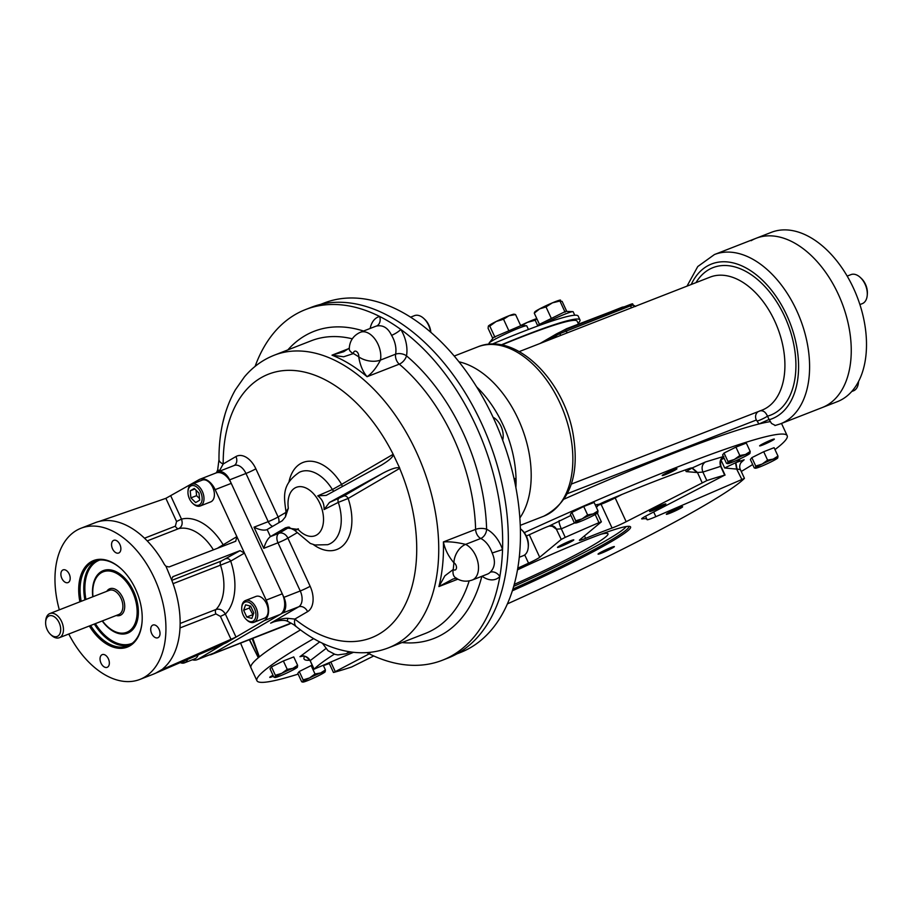 <?xml version="1.0" encoding="UTF-8"?>
<svg xmlns="http://www.w3.org/2000/svg" width="913" height="913" viewBox="0 0 913 913"><rect width="100%" height="100%" fill="white"/><g stroke="black" fill="none" stroke-linecap="round" stroke-linejoin="round"><path stroke-width="1.37" d="M57.781 636.167A11.036 6.859 68.7 0 1 50.523 634.409A11.036 6.859 68.7 0 1 45.65 621.913A11.036 6.859 68.7 0 1 56.8 619.003A11.036 6.859 68.7 0 1 57.781 636.167M45.65 621.913L45.741 620.612A12.976 8.069 68.7 0 1 49.861 613.536A12.976 8.069 68.7 0 1 61.867 622.107A12.976 8.069 68.7 0 1 60.018 637.377A12.976 8.069 68.7 0 1 59.299 637.719A12.976 8.069 68.7 0 1 51.482 635.3L50.523 634.409M93 596.703A32.446 20.177 68.7 0 1 103.158 571.835A32.446 20.177 68.7 0 1 133.161 593.267A32.446 20.177 68.7 0 1 128.528 631.442A32.446 20.177 68.7 0 1 126.747 632.298A32.446 20.177 68.7 0 1 102.439 620.886M142.097 621.445A45.467 28.28 68.7 0 1 130.182 644.704A45.467 28.28 68.7 0 1 127.683 645.902A45.467 28.28 68.7 0 1 90.638 625.496M81.2 601.302A45.467 28.28 68.7 0 1 94.644 561.198A45.467 28.28 68.7 0 1 121.806 569.427M79.899 601.815A46.437 28.885 68.7 0 1 88.915 563.23A46.437 28.885 68.7 0 1 121.566 569.198A46.437 28.885 68.7 0 1 142.074 621.776A46.437 28.885 68.7 0 1 129.874 645.856A46.437 28.885 68.7 0 1 89.337 625.998M138.297 614.529A32.583 20.269 68.7 0 1 129.76 631.1A32.583 20.269 68.7 0 1 126.131 632.526M102.553 572.097A32.583 20.269 68.7 0 1 123.7 577.096M92.784 596.794A33.553 20.873 68.7 0 1 123.46 576.868A33.553 20.873 68.7 0 1 138.274 614.86A33.553 20.873 68.7 0 1 129.463 632.264A33.553 20.873 68.7 0 1 102.21 620.977M153.452 674.125L226.173 642.832L264.108 620.692A16.879 10.499 -111.3 0 0 266.185 600.092L244.467 553.095L240.062 550.642L172.797 576.708M192.335 659.779A16.879 10.499 -111.3 0 0 197.151 659.677L213.254 653.4A16.879 10.499 -111.3 0 0 214.178 652.955L280.211 614.415A16.879 10.499 -111.3 0 0 282.288 593.815L231.251 483.376A16.879 10.499 -111.3 0 0 215.982 472.98L199.89 479.257A16.879 10.499 -111.3 0 0 198.966 479.713L165.869 498.338L99.095 521.46M163.781 667.962L164.123 668.715L236.011 637.091L225.374 614.061C222.84 610.055 219.736 608.515 216.039 609.462A45.433 28.257 -111.3 0 0 220.501 565.158L230.704 561.13L244.467 553.095L215.16 489.653A16.879 10.499 -111.3 0 0 199.89 479.257M197.151 659.677A16.879 10.499 -111.3 0 0 198.075 659.232L225.488 642.82M62.689 570.077A6.813 4.234 -111.3 0 0 61.719 578.089A6.813 4.234 -111.3 0 0 68.019 582.585A6.813 4.234 -111.3 0 0 69.491 574.699A6.813 4.234 -111.3 0 0 63.065 569.895A6.813 4.234 -111.3 0 0 62.689 570.077M119.9 544.525A6.813 4.234 -111.3 0 0 113.737 540.325A6.813 4.234 -111.3 0 0 113.36 540.507A6.813 4.234 -111.3 0 0 112.39 548.519A6.813 4.234 -111.3 0 0 118.69 553.027A6.813 4.234 -111.3 0 0 119.9 544.525M158.211 637.582A6.813 4.234 -111.3 0 0 159.193 629.559A6.813 4.234 -111.3 0 0 152.893 625.063A6.813 4.234 -111.3 0 0 152.517 625.245A6.813 4.234 -111.3 0 0 151.547 633.257A6.813 4.234 -111.3 0 0 157.846 637.765A6.813 4.234 -111.3 0 0 158.211 637.582M101.012 663.135A6.813 4.234 -111.3 0 0 107.175 667.323A6.813 4.234 -111.3 0 0 108.647 659.437A6.813 4.234 -111.3 0 0 102.222 654.632A6.813 4.234 -111.3 0 0 101.845 654.815A6.813 4.234 -111.3 0 0 101.012 663.135M164.123 668.715L162.685 669.069L163.29 668.384A81.131 50.455 -111.3 0 0 172.089 581.045L165.972 566.288L169.076 566.95L235.725 541.238L236.866 536.65L218.024 547.868M165.869 498.338L176.563 521.471L175.376 526.162L144.505 538.202M240.062 550.642L221.243 561.073L171.872 580.337M213.402 549.854A45.433 28.257 -111.3 0 0 178.697 528.627C181.984 526.847 182.92 523.674 181.504 519.132A53.216 33.096 -111.3 0 1 223.103 544.684A3.892 3.036 -120.3 0 1 223.491 545.963M176.563 521.471L181.504 519.132L170.868 496.101M226.23 558.71A3.892 3.036 -120.3 0 1 230.704 561.13A53.216 33.096 -111.3 0 1 225.374 614.061L220.421 616.401L231.115 639.534M68.772 634.021A81.131 50.455 -111.3 0 0 139.94 679.409A81.131 50.455 -111.3 0 0 157.458 585.484A81.131 50.455 -111.3 0 0 80.972 528.25A81.131 50.455 -111.3 0 0 76.521 530.396A81.131 50.455 -111.3 0 0 59.334 609.838M162.697 669.115L155.176 673.452M165.972 566.288L164.488 564.599A81.131 50.455 -111.3 0 0 95.865 522.441L95.078 522.75M171.781 578.853L173.093 576.502M199.548 498.589L196.58 495.668L196.055 490.224M199.696 500.21L195.644 502.572L190.908 497.882L190.212 490.817L194.275 488.455L199.011 493.146L199.696 500.21M194.846 489.014L190.212 490.817M196.58 495.668L190.908 497.882M192.575 503.2L193.214 503.793A11.686 7.27 -111.3 0 0 200.255 505.973A11.686 7.27 -111.3 0 0 202.332 491.399A11.686 7.27 -111.3 0 0 191.753 484.198A11.686 7.27 -111.3 0 0 188.044 490.566L187.987 491.445A10.385 6.459 -111.3 0 0 189.436 498.738A10.385 6.459 -111.3 0 0 192.575 503.2A10.385 6.459 -111.3 0 0 201.899 501.009A10.385 6.459 -111.3 0 0 196.341 486.732A10.385 6.459 -111.3 0 0 187.987 491.445M200.255 505.973L210.663 501.91A11.686 7.27 -111.3 0 0 212.74 487.337A11.686 7.27 -111.3 0 0 202.172 480.135L191.753 484.198M180.135 662.564A11.686 7.27 -111.3 0 0 184.449 662.861A11.686 7.27 -111.3 0 0 187.587 659.323M180.854 662.256A10.385 6.459 -111.3 0 0 184.997 660.453M184.449 662.861L194.868 658.798A11.686 7.27 -111.3 0 0 198.178 654.712M253.072 614.985L249.329 608.047L250.059 605.992M246.784 617.04L243.645 610.261L245.586 604.817L250.664 606.164L253.803 612.943L251.862 618.386L246.784 617.04L252.456 614.826M249.329 608.047L243.645 610.261M246.316 619.505L246.955 620.11A11.686 7.27 -111.3 0 0 253.997 622.278A11.686 7.27 -111.3 0 0 254.636 621.97A11.686 7.27 -111.3 0 0 256.302 608.229A11.686 7.27 -111.3 0 0 245.506 600.514A11.686 7.27 -111.3 0 0 244.855 600.822A11.686 7.27 -111.3 0 0 241.785 606.883L241.728 607.75A10.385 6.459 -111.3 0 0 246.316 619.505A10.385 6.459 -111.3 0 0 255.823 613.468A10.385 6.459 -111.3 0 0 244.456 602.363A10.385 6.459 -111.3 0 0 241.728 607.75M253.997 622.278L264.405 618.215A11.686 7.27 -111.3 0 0 265.044 617.907A11.686 7.27 -111.3 0 0 266.722 604.166A11.686 7.27 -111.3 0 0 255.914 596.451L245.506 600.514M520.387 528.695A15.578 9.689 68.7 0 1 521.369 529.563A15.578 9.689 68.7 0 1 528.25 547.195A15.578 9.689 68.7 0 1 524.165 555.275A15.578 9.689 68.7 0 1 523.309 555.686L519.292 557.25M521.369 529.563L522.396 530.521A13.501 8.4 68.7 0 1 528.353 545.803L528.25 547.195M410.565 317.176L414.479 315.647A15.578 9.689 68.7 0 1 423.872 318.546A15.578 9.689 68.7 0 1 428.574 325.233A15.578 9.689 68.7 0 1 430.605 332.138M423.872 318.546L424.887 319.504A13.501 8.4 68.7 0 1 428.962 325.302A13.501 8.4 68.7 0 1 430.833 332.332M343.665 496.067A3.892 3.036 59.7 0 1 348.138 498.475L338.312 502.367L324.081 509.568L329.445 502.458L343.665 496.067L382.821 473.219C391.243 468.791 396.778 467.034 399.438 467.935L399.677 468.403A3.892 3.036 59.7 0 0 399.438 467.935M288.953 482.098A46.689 29.033 68.7 0 1 341.622 484.381L393.172 454.309A3.892 3.036 -120.3 0 1 393.366 454.788C392.658 457.299 388.676 460.745 381.429 465.116L326.192 495.405L317.747 495.85L332.389 489.551L341.622 484.381A3.892 3.036 -120.3 0 1 342.033 486.72M288.325 527.109L285.461 527.828L298.106 529.403C293.301 530.681 293.37 530.464 298.323 528.764M296.679 532.987L287.88 538.122L310.146 586.283A7.783 0.593 -24.8 0 1 300.251 590.962L277.986 542.79A7.783 0.593 155.2 0 0 287.88 538.122A7.783 6.071 -120.3 0 0 278.944 533.283A7.783 4.839 -111.3 0 0 277.986 542.79L263.789 548.336C265.512 542.573 267.726 538.659 270.419 536.604L278.944 533.283L289.444 527.155M333.918 491.171A3.892 2.225 -111.7 0 1 332.389 489.551A38.917 24.206 68.7 0 0 299.396 472.272C281.181 484.643 284.091 497.06 285.974 511.725L285.438 516.872L282.208 520.787L266.71 529.78C263.469 530.647 259.235 529.78 254.008 527.189L268.217 521.643A7.783 0.593 155.2 0 0 278.111 516.963L286.1 512.307M285.974 511.725L288.325 508.256A25.963 16.149 68.7 0 1 306.14 488.078A25.963 16.149 68.7 0 1 323.042 524.644A25.963 16.149 68.7 0 1 298.106 529.403M285.438 516.872L288.325 508.256M329.445 502.458L382.821 473.219M296.485 626.797C293.575 624.926 296.782 626.158 287.755 621.422A15.578 2.031 -65.6 0 1 287.857 618.352L294.853 619.071A15.578 8.297 -51.3 0 0 296.485 626.797L296.485 626.797C314.232 641.052 332.731 649.497 351.984 652.122C364.732 653.719 376.875 652.293 388.413 647.853A157.059 97.68 68.7 0 0 422.331 466.029A157.059 97.68 68.7 0 0 274.242 355.214C262.659 359.802 252.707 367.049 244.364 376.966L235.383 389.817C224.301 409.401 218.835 432.671 218.983 459.638L218.983 459.638A15.578 6.402 -0.3 0 0 223.194 463.987A141.492 87.99 68.7 0 1 285.849 370.427A141.492 87.99 68.7 0 1 393.172 454.309L399.803 468.323M317.747 495.85C322.221 499.126 324.332 503.691 324.081 509.568M285.461 527.828L270.419 536.604L267.167 529.563M209.465 654.872A12.976 8.069 -111.3 0 0 211.359 654.518A12.976 8.069 -111.3 0 0 212.067 654.176L282.311 613.182A12.976 8.069 -111.3 0 0 283.909 597.342L229.62 479.85A12.976 8.069 -111.3 0 0 217.876 471.85A12.976 8.069 -111.3 0 0 217.168 472.192L215.514 473.162M287.857 618.352C283.156 618.112 277.415 619.71 270.636 623.157L298.654 606.814A7.783 6.071 59.7 0 1 307.59 611.642A20.771 12.919 68.7 0 0 310.146 586.283M287.755 621.422C283.658 618.831 273.386 621.799 272.725 622.301L270.636 623.157M216.529 472.569L217.671 469.944L219.588 470.583L219.052 471.393M278.682 522.841A7.783 6.071 59.7 0 0 278.111 516.963L255.857 468.803A20.771 12.919 68.7 0 0 235.931 456.557L223.194 463.987L219.588 470.583M455.29 577.564C460.529 581.319 466.189 582.14 472.272 580.017A19.47 12.109 68.7 0 0 478.047 562.967A19.47 12.109 68.7 0 0 465.619 544.376C457.048 542.322 449.641 541.5 443.41 541.923C444.905 549.329 448.397 556.279 453.887 562.807A23.361 14.528 68.7 0 0 453.921 562.819A15.578 10.123 115.9 0 1 465.619 544.376A7.783 4.839 68.7 0 1 465.607 544.376A15.578 10.111 116 0 0 453.887 562.807A164.854 102.53 68.7 0 1 453.213 569.495A23.361 14.528 68.7 0 1 453.236 569.507A15.578 8.639 -53.3 0 0 455.29 577.564A15.578 8.651 -53.4 0 1 453.213 569.495L444.882 575.829L438.913 586.568L457.858 579.173M456.58 578.169L453.019 579.002L438.913 586.568A157.059 97.68 68.7 0 0 443.41 541.923L475.616 529.369A7.783 4.839 68.7 0 0 480.763 538.465A19.47 12.109 68.7 0 1 492.153 553.004C495.691 560.959 495.04 567.361 490.213 572.246A7.783 5.866 -135.6 0 1 499.833 576.537A188.215 117.058 68.7 0 1 442.349 660.259A188.215 117.058 68.7 0 1 368.213 653.343A188.215 117.058 68.7 0 1 366.752 652.601M349.382 348.047L343.699 351.722L332.001 355.168A157.059 97.68 68.7 0 1 367.072 376.715C371.945 373.337 376.407 367.802 380.459 360.099A15.578 8.594 -169.6 0 1 358.706 356.8C360.064 365.12 362.849 371.751 367.072 376.715L399.266 364.15A157.059 97.68 68.7 0 1 475.616 529.369A7.783 3.047 -1.6 0 1 486.618 529.243A27.264 16.948 68.7 0 1 502.549 549.603A188.215 117.058 68.7 0 1 499.833 576.537A27.264 16.948 68.7 0 1 482.053 576.206M380.459 360.099A7.783 4.839 68.7 0 1 380.459 360.087A19.47 12.109 68.7 0 0 375.186 339.385A19.47 12.109 68.7 0 0 360.395 332.264C353.354 335.493 349.633 340.983 349.245 348.732A15.578 6.802 1.4 0 0 353.457 353.548L343.665 356.778L332.001 355.168L349.006 348.526M255.092 366.398A188.215 117.058 68.7 0 1 305.535 309.564A188.215 117.058 68.7 0 1 379.671 316.48A7.783 6.083 -104.1 0 1 376.453 326.067C382.935 324.743 387.968 327.835 391.574 335.345A7.783 1.655 148.8 0 0 400.83 329.479A27.264 16.948 68.7 0 1 406.49 355.842A7.783 4.303 10.5 0 0 395.614 354.176L380.459 360.087A15.578 8.605 -169.5 0 1 358.706 356.778A23.361 14.528 68.7 0 0 358.706 356.8A164.854 102.53 68.7 0 0 353.445 353.571A23.361 14.528 68.7 0 1 353.445 353.571A3.892 2.419 68.7 0 1 356.447 351.471A3.892 2.419 68.7 0 1 358.706 356.778M349.245 348.743A15.578 6.825 1.4 0 0 353.445 353.571M367.893 652.521A7.783 6.083 -104.1 0 1 368.213 653.343A27.264 16.948 68.7 0 0 370.986 652.213M370.176 328.452A27.264 16.948 68.7 0 1 379.671 316.48A188.215 117.058 68.7 0 1 400.83 329.479A188.215 117.058 68.7 0 1 502.549 549.603L492.153 553.004M305.535 309.564L311.219 307.35A188.215 117.058 68.7 0 1 488.683 440.146A188.215 117.058 68.7 0 1 448.032 658.033L442.349 660.259M320.497 304.428L324.001 303.059A187.564 116.659 68.7 0 1 500.849 435.398A187.564 116.659 68.7 0 1 460.346 652.544L456.842 653.902M476.609 386.872A90.866 56.515 68.7 0 1 516.039 479.382L515.149 483.799M513.916 478.081L516.039 479.382A90.866 56.515 68.7 0 1 515.879 487.531M458.942 361.799A90.866 56.515 68.7 0 1 521.7 427.261A90.866 56.515 68.7 0 1 519.862 517.945A90.866 56.515 68.7 0 0 521.7 427.261A90.866 56.515 68.7 0 0 458.942 361.799M578.123 323.293A152.517 11.652 155.2 0 0 579.949 319.881A152.517 11.652 155.2 0 0 501.18 344.909M579.949 319.881L578.18 316.069A152.517 11.652 155.2 0 0 492.141 344.121M560.377 331.967L566.676 328.657L623.419 306.905M622.609 307.476L623.522 307.11M566.174 329.49L622.438 307.11M566.117 329.365L565.341 329.81M771.348 232.336A90.866 56.515 68.7 0 1 857.01 296.451A90.866 56.515 68.7 0 1 837.392 401.64L822.145 407.586A90.866 56.515 68.7 0 0 841.763 302.397A90.866 56.515 68.7 0 0 756.101 238.282A90.866 56.515 68.7 0 1 841.763 302.397A90.866 56.515 68.7 0 1 822.145 407.586L780.478 423.837A90.866 56.515 68.7 0 0 800.108 318.648A90.866 56.515 68.7 0 0 714.434 254.544L771.348 232.336M751.125 240.69A90.866 56.515 68.7 0 1 756.101 238.282M626.181 526.55A108.681 8.297 -24.8 0 1 513.699 586.363M514.259 584.388A88.264 6.745 155.2 0 0 608.001 533.797A88.264 6.745 155.2 0 0 601.005 534.231M501.659 345A149.435 11.413 -24.8 0 1 577.142 321.182L578.477 324.058M775.251 425.424L771.531 423.461L769.088 419.444L758.965 423.986L756.398 419.991L567.418 493.648M259.338 656.904L259.132 657.063A19.584 1.495 155.2 0 0 258.322 657.725L249.34 639.705M252.798 638.358L259.075 656.07M769.214 419.74A6.494 0.696 153.8 0 0 769.237 419.729L771.531 423.461M757.459 420.927A6.494 0.696 153.8 0 0 767.491 416.18L769.237 419.729A83.072 51.664 68.7 0 0 781.334 304.737A83.072 51.664 68.7 0 0 691.209 284.502M249.58 639.614L258.322 657.725M259.132 657.063L252.114 638.621M547.811 340.446L556.051 335.642A7.783 0.593 -24.8 0 1 560.308 333.428L630.358 305.878L633.177 305.01L635.619 306.46M560.308 333.428L560.262 335.585M633.565 305.615L633.165 305.01A7.783 0.593 -24.8 0 1 633.2 305.033A7.783 0.593 -24.8 0 1 633.2 305.068L633.805 305.855M540.108 343.448L555.503 334.466A7.783 0.593 -24.8 0 1 565.409 329.787L629.799 304.668A7.783 0.593 -24.8 0 1 632.652 303.858L633.2 305.033M571.333 484.084L762.047 410.131A71.397 44.406 68.7 0 0 777.454 327.482A71.397 44.406 68.7 0 0 710.143 277.107L519.269 351.585M756.398 419.991A6.494 6.026 64.1 0 1 758.178 411.637M759.548 410.976C762.903 410.12 765.551 411.854 767.491 416.18A79.18 49.245 68.7 0 0 781.357 309.838A79.18 49.245 68.7 0 0 695.98 282.642M572.2 541.078A8.982 0.685 -24.8 0 1 563.23 545.472A8.982 0.685 -24.8 0 1 557.501 547.401A8.982 0.685 -24.8 0 1 565.364 543.018A8.982 0.685 -24.8 0 1 573.798 539.868A8.982 0.685 -24.8 0 1 572.2 541.078M612.76 547.8A8.982 0.685 -24.8 0 1 603.79 552.194A8.982 0.685 -24.8 0 1 598.061 554.123A8.982 0.685 -24.8 0 1 605.924 549.74A8.982 0.685 -24.8 0 1 614.369 546.59A8.982 0.685 -24.8 0 1 612.76 547.8M681.052 507.959A8.982 0.685 -24.8 0 1 672.071 512.341A8.982 0.685 -24.8 0 1 666.342 514.281A8.982 0.685 -24.8 0 1 674.205 509.888A8.982 0.685 -24.8 0 1 682.65 506.749A8.982 0.685 -24.8 0 1 681.052 507.959M664.242 505.174A8.982 0.685 -24.8 0 1 655.272 509.557A8.982 0.685 -24.8 0 1 649.542 511.497A8.982 0.685 -24.8 0 1 657.406 507.103A8.982 0.685 -24.8 0 1 665.851 503.965A8.982 0.685 -24.8 0 1 664.242 505.174M768.061 442.657A8.114 0.616 155.2 0 0 774.35 439.085A8.114 0.616 155.2 0 0 766.726 441.915A8.114 0.616 155.2 0 0 759.616 445.886A8.114 0.616 155.2 0 0 768.061 442.657M273.021 675.266A8.114 0.616 155.2 0 0 269.757 677.355A8.114 0.616 155.2 0 0 273.455 676.225M675.494 469.818A8.114 0.616 155.2 0 0 676.944 468.723A8.114 0.616 155.2 0 0 669.32 471.565A8.114 0.616 155.2 0 0 662.21 475.525A8.114 0.616 155.2 0 0 667.392 473.779A8.114 0.616 155.2 0 0 675.494 469.818M512.364 590.779A111.637 8.525 155.2 0 0 610.683 542.014A111.637 8.525 155.2 0 0 630.016 526.504A111.637 8.525 155.2 0 0 517.5 569.849M512.923 589.011A110.336 8.422 155.2 0 0 609.199 541.204A110.336 8.422 155.2 0 0 628.863 526.333A110.336 8.422 155.2 0 0 628.863 526.322M353.525 652.293L314.106 669.161A240.142 18.34 -24.8 0 1 334.306 654.165M373.748 655.968L351.665 666.981A240.142 18.34 -24.8 0 1 333.804 672.413L369.229 653.845M621.787 494.526L615.179 497.927L626.17 521.711L706.833 480.58A240.142 18.34 -24.8 0 1 724.694 475.148L647.42 515.24A13.022 0.993 155.2 0 0 641.679 518.846A13.022 0.993 155.2 0 0 642.159 518.904A129.806 9.917 -24.8 0 1 646.997 519.417A129.806 9.917 -24.8 0 1 647.066 519.668A12.782 0.981 155.2 0 0 647.077 519.691A12.782 0.981 155.2 0 0 655.854 516.667L744.38 478.412A240.142 18.34 -24.8 0 1 507.411 603.881M626.17 521.711A12.782 0.981 -24.8 0 1 612.064 528.034A129.806 9.917 155.2 0 0 585.598 538.362A13.022 0.993 -24.8 0 1 579.401 540.279A13.022 0.993 -24.8 0 1 579.755 539.811L601.37 521.859L598.962 522.67L595.185 514.487M529.289 534.721L539.709 557.261L561.233 539.435L565.25 537.358A240.142 18.34 -24.8 0 1 598.962 522.67M539.709 557.261A12.782 0.981 -24.8 0 1 528.547 563.195A129.806 9.917 155.2 0 0 517.785 568.194M739.998 458.862A240.142 18.34 -24.8 0 1 739.29 460.312A12.976 0.993 -24.8 0 1 735.513 462.754L736.665 469.099L724.671 467.981L735.855 462.606L744.163 459.753L740.728 462.868M735.855 462.606L737.008 468.962L740.454 469.716C739.108 467.011 739.587 464.203 741.881 461.327L744.163 459.753M725.059 475.114L720.962 466.246L702.896 472.067L697.064 472.523L686.188 471.587L691.906 468.072L697.064 472.523M723.632 457.173L722.605 457.79M596.429 507.445L599.076 504.307A12.976 0.993 -24.8 0 1 607.613 500.415A240.142 18.34 -24.8 0 1 689.144 468.586A12.976 0.993 -24.8 0 1 691.906 467.981A12.976 0.993 -24.8 0 1 691.906 468.072L705.395 461.989C702.131 464.272 701.298 467.627 702.896 472.067L706.833 480.58M550.105 525.751L548.816 526.185C552.068 525.169 554.602 526.185 556.394 529.22L551.692 525.808M526.345 536.068A240.142 18.34 -24.8 0 1 541.147 529.357A12.976 0.993 -24.8 0 1 548.816 526.185L570.922 515.446M548.896 526.116C552.16 525.101 554.682 526.116 556.485 529.163L561.312 528.832C559.429 524.507 558.733 521.768 559.224 520.604M595.265 504.923L599.213 504.193M302.294 656.264L299.943 656.675C304.36 655.26 307.772 656.584 310.18 660.635L310.078 660.43M309.895 660.247A240.142 18.34 -24.8 0 1 304.063 658.946A240.142 18.34 -24.8 0 1 304.634 656.344M721.772 458.714A12.976 0.993 -24.8 0 1 723.998 457.984M556.394 529.22L561.233 539.435M736.665 469.099L741.755 479.245M741.265 471.473A292.057 22.3 155.2 0 0 752.689 464.534M774.977 449.584A292.057 22.3 155.2 0 0 787.177 435.706A292.057 22.3 155.2 0 0 524.279 532.644M313.673 638.632A292.057 22.3 155.2 0 0 256.93 680.721A292.057 22.3 155.2 0 0 298.14 674.114M323.419 665.623A292.057 22.3 155.2 0 0 329.308 663.523M770.23 421.646A292.057 22.3 155.2 0 0 564.302 499.023M300.491 629.902A292.057 22.3 155.2 0 0 250.961 667.802L256.93 680.721M502.652 440.146A15.578 9.689 -111.3 0 0 493.077 417.252M858.471 382.307L858.528 381.554A15.578 9.689 68.7 0 1 858.471 382.307A15.578 9.689 68.7 0 1 853.529 390.798L851.738 391.494M847.173 276.091L850.984 274.608A15.578 9.689 68.7 0 1 853.838 274.208A15.578 9.689 68.7 0 1 860.366 277.506A15.578 9.689 68.7 0 1 867.247 295.139A15.578 9.689 68.7 0 1 862.306 303.63L859.909 304.565M860.366 277.506L861.393 278.465A13.501 8.4 68.7 0 1 867.35 293.746L867.247 295.139M307.327 680.733A12.337 0.947 -24.8 0 1 302.956 682.079A12.337 0.947 -24.8 0 1 302.876 681.828L303.15 679.9L309.553 677.937L315.019 673.977L320.68 672.949A12.337 0.947 -24.8 0 1 325.154 671.831A12.337 0.947 -24.8 0 1 318.454 675.746A12.337 0.947 -24.8 0 1 307.327 680.733M303.15 679.9L299.27 671.489L297.798 673.36L301.678 681.76L302.876 681.828A12.337 0.947 -24.8 0 1 309.553 677.937A12.337 0.947 155.2 0 1 320.68 672.949L325.405 669.925L325.154 671.831A12.337 0.947 -24.8 0 1 325.131 671.854L325.154 671.82M315.019 673.977L311.139 665.577L312.178 665.166M299.27 671.489L311.139 665.577M325.405 669.925L323.339 665.44M279.549 676.134A12.337 0.947 -24.8 0 1 275.178 677.48A12.337 0.947 -24.8 0 1 275.098 677.218L275.372 675.289L281.763 673.326L287.241 669.366L292.89 668.339A12.337 0.947 -24.8 0 1 297.364 667.22A12.337 0.947 -24.8 0 1 290.676 671.146A12.337 0.947 -24.8 0 1 279.549 676.134M275.372 675.289L271.492 666.889L270.008 668.761L273.889 677.161L275.098 677.218A12.337 0.947 -24.8 0 1 281.763 673.326A12.337 0.947 155.2 0 1 292.89 668.339L297.627 665.315L297.364 667.22A12.337 0.947 -24.8 0 1 297.353 667.255L297.364 667.22M287.241 669.366L283.361 660.966L293.746 656.915L297.627 665.315M271.492 666.889L283.361 660.966M759.901 466.885A12.337 0.947 -24.8 0 1 755.53 468.232A12.337 0.947 -24.8 0 1 755.45 467.981L755.724 466.052L762.115 464.089L767.593 460.129L773.243 459.102A12.337 0.947 -24.8 0 1 777.716 457.984A12.337 0.947 -24.8 0 1 771.029 461.898A12.337 0.947 -24.8 0 1 759.901 466.885M755.724 466.052L751.844 457.641L750.36 459.513L754.241 467.913L755.45 467.981A12.337 0.947 -24.8 0 1 762.115 464.089A12.337 0.947 155.2 0 1 773.243 459.102L777.979 456.078L777.728 457.984A12.337 0.947 -24.8 0 1 777.705 458.006L777.728 457.984M767.593 460.129L763.713 451.73L774.098 447.678L777.979 456.078M751.844 457.641L763.713 451.73M732.112 462.286A12.337 0.947 -24.8 0 1 727.752 463.633A12.337 0.947 -24.8 0 1 727.661 463.382L727.946 461.442L734.337 459.479L739.815 455.53L745.465 454.491A12.337 0.947 -24.8 0 1 749.938 453.373A12.337 0.947 -24.8 0 1 749.915 453.407A12.337 0.947 -24.8 0 1 743.25 457.299A12.337 0.947 -24.8 0 1 732.112 462.286M727.946 461.442L724.055 453.042L722.582 454.914L726.463 463.313L727.661 463.382A12.337 0.947 -24.8 0 1 734.337 459.479A12.337 0.947 155.2 0 1 745.465 454.491L750.201 451.467L749.938 453.373M739.815 455.53L735.924 447.119L746.32 443.067L750.201 451.467M724.055 453.042L735.924 447.119M579.915 521.665A12.337 0.947 -24.8 0 1 575.544 523.012A12.337 0.947 -24.8 0 1 575.464 522.761L575.738 520.821L582.14 518.858L587.607 514.909L593.267 513.871A12.337 0.947 -24.8 0 1 597.741 512.752A12.337 0.947 -24.8 0 1 591.042 516.678A12.337 0.947 -24.8 0 1 579.915 521.665M575.738 520.821L571.858 512.421L570.385 514.293L574.266 522.692L575.464 522.761A12.337 0.947 -24.8 0 1 582.14 518.858A12.337 0.947 155.2 0 1 593.267 513.871L598.004 510.846L597.741 512.752A12.337 0.947 -24.8 0 1 597.718 512.786L597.741 512.752M587.607 514.909L583.727 506.498L594.112 502.447L598.004 510.846M571.858 512.421L583.727 506.498M536.787 318.603A14.277 1.096 155.2 0 0 527.223 322.426A14.277 1.096 155.2 0 0 520.638 325.53L526.459 325.758A20.771 1.586 -24.8 0 1 526.767 325.873L528.444 329.49M536.821 318.671L535.189 320.246L527.223 322.426L521.962 325.587M535.189 320.246L537.837 325.975L539.321 324.081M543.806 323.83A20.771 1.586 -24.8 0 1 569.073 312.6A20.771 1.586 -24.8 0 1 572.839 311.641A20.771 1.586 -24.8 0 1 573.147 311.755L574.756 315.225M560.502 300.069L560.456 300.069A14.277 1.096 155.2 0 0 552.445 302.831A14.277 1.096 155.2 0 0 539.617 308.891L534.276 313.17L539.446 324.343L565.661 311.367L572.839 311.641M560.456 300.069L559.943 301.039L552.445 302.831L546.008 306.928L539.617 308.891A14.277 1.096 155.2 0 0 534.767 311.938L534.276 313.17M566.756 311.413L562.134 301.404L559.943 301.039L565.101 312.223M546.008 306.928L551.178 318.101M489.494 344.247L489.06 343.299A20.771 1.586 -24.8 0 1 489.174 342.98A20.771 1.586 -24.8 0 1 510.07 331.864A20.771 1.586 -24.8 0 1 526.459 325.758M489.174 342.98L493.625 337.331L520.73 325.724L515.56 314.551L509.02 315.738A14.277 1.096 155.2 0 0 496.136 321.513A14.277 1.096 155.2 0 0 488.409 326.021A14.277 1.096 155.2 0 0 488.387 326.055L488.078 328.258L492.769 338.415M515.56 314.551L514.076 314.186A14.277 1.096 -24.8 0 0 509.02 315.738L503.542 319.242L496.136 321.513L489.79 326.101L488.375 326.055M503.542 319.242L508.701 330.426M489.79 326.101L494.96 337.274M49.861 613.536L109.286 590.346A12.976 8.069 68.7 0 1 121.292 598.917A12.976 8.069 68.7 0 1 119.432 614.187A12.976 8.069 68.7 0 1 118.724 614.529L59.299 637.719M106.787 591.327A14.277 8.879 68.7 0 1 121.589 595.493A14.277 8.879 68.7 0 1 120.927 614.997A14.277 8.879 68.7 0 1 116.225 615.51M132.294 643.254A44.68 27.789 68.7 0 1 95.374 623.647M85.936 599.464A44.68 27.789 68.7 0 1 99.825 560.023M129.498 645.08A45.467 28.28 68.7 0 1 94.324 624.047M84.898 599.864A45.467 28.28 68.7 0 1 96.527 560.582M264.108 620.692L280.211 614.415M266.185 600.092L282.288 593.815M215.16 489.653L231.251 483.376M198.075 659.232L214.178 652.955M180.009 627.939L215.924 613.924L220.421 616.401M147.221 540.907L178.697 528.627A3.892 2.419 68.7 0 1 175.376 526.162M215.924 613.924A3.892 2.419 68.7 0 1 216.039 609.462L180.146 623.465M173.048 583.669L220.501 565.158A3.892 2.419 68.7 0 1 221.243 561.073M288.234 527.041L294.511 530.213L310.294 543.429L314.962 544.981L327.641 544.696A38.917 24.206 68.7 0 0 338.312 502.367A3.892 2.225 68.3 0 1 338.871 498.35M313.307 544.536A46.689 29.033 68.7 0 0 345.479 542.824A46.689 29.033 68.7 0 0 348.138 498.475L399.677 468.403A141.492 87.99 68.7 0 1 398.992 615.294A141.492 87.99 68.7 0 1 294.853 619.071L307.59 611.642M263.789 548.336L254.008 527.189M272.656 526.356A7.783 4.839 68.7 0 1 268.217 521.643L245.962 473.47A7.783 0.593 -24.8 0 0 255.857 468.803M453.921 562.819A3.892 2.419 68.7 0 1 456.477 567.943A3.892 2.419 68.7 0 1 453.236 569.507M348.869 651.677A19.47 12.109 68.7 0 1 345.822 653.811L350.626 651.939M481.847 576.286A164.854 102.53 68.7 0 1 402.017 642.547M469.168 580.908A157.059 97.68 68.7 0 1 425.344 633.451L388.413 647.853M490.213 572.246A19.47 12.109 68.7 0 1 487.428 574.117L472.272 580.017M391.574 335.345A19.47 12.109 68.7 0 1 395.614 354.176A7.783 4.839 -111.3 0 0 399.266 364.15A7.783 4.006 -49.8 0 0 406.49 355.842A164.854 102.53 68.7 0 1 486.618 529.243A7.783 5.067 -64.1 0 1 480.763 538.465L465.619 544.376M283.909 597.342L300.251 590.962A12.976 8.069 68.7 0 1 298.654 606.814L282.311 613.182M360.395 332.264L375.551 326.352A19.47 12.109 68.7 0 1 376.453 326.067M217.876 471.85L234.219 465.482A12.976 8.069 68.7 0 1 245.962 473.47L229.62 479.85M235.931 456.557A7.783 6.071 -120.3 0 1 234.196 465.493M287.846 349.907A164.854 102.53 68.7 0 1 363.545 331.031M274.242 355.214L311.173 340.8A157.059 97.68 68.7 0 1 352.304 338.814M212.067 654.176L291.007 623.088M289.478 623.978A7.783 6.071 59.7 0 0 290.151 623.659L288.77 624.321A12.976 8.069 68.7 0 0 289.478 623.978M477.693 346.906A90.866 56.515 68.7 0 1 563.367 411.01A90.866 56.515 68.7 0 1 543.749 516.199C570.237 502.276 579.995 474.76 573.022 433.652C563.504 379.386 515 331.225 477.693 346.906L454.218 356.059M629.799 304.668L630.358 305.878A2.591 1.609 -111.3 0 0 632.161 307.533M565.409 329.787L565.969 330.997A2.591 1.609 -111.3 0 0 567.772 332.663M555.503 334.466L556.051 335.642A2.591 2.02 -120.3 0 1 556.337 337.125M705.395 461.989L723.838 456.386C720.22 458.76 719.193 462.172 720.756 466.634L724.694 475.148M692.214 467.913L697.384 472.375L702.131 482.646M574.756 522.921L561.312 528.832L565.25 537.358M325.861 648.595L310.18 660.635L314.106 669.161M299.943 656.675L319.698 641.907M335.151 671.375L330.894 662.153M614.894 497.368A5.193 2.499 -117.2 0 1 615.179 497.927A12.782 0.981 -24.8 0 1 601.062 504.238L612.064 528.034M600.765 503.485A5.193 3.755 -110.2 0 0 601.062 504.238A129.806 9.917 -24.8 0 0 597.353 505.619M721.19 459.627A12.976 0.993 155.2 0 0 724.146 458.292M524.713 554.91L528.547 563.195M584.468 535.92L585.598 538.362M685.412 469.898L686.188 471.587M653.708 512.01L655.854 516.667M738.868 459.387L739.29 460.312M720.996 460.015L724.671 467.981M126.747 632.298L129.612 631.18M103.158 571.835L106.022 570.716M95.306 522.658L80.972 528.25M154.274 673.817L139.94 679.409M217.671 469.944L218.983 459.638M222.795 422.753L225.157 413.737M322.403 643.231L328.018 650.707L334.934 654.347L337.913 654.906L345.822 653.811M291.064 623.123L290.151 623.659M211.359 654.518L288.77 624.321M240.587 643.117L250.892 667.643M774.932 425.549L780.478 423.837M714.434 254.544L697.76 266.539L687.01 286.134M520.273 525.352L543.749 516.199M720.962 466.246C720.095 462.138 720.745 459.228 722.936 457.516L721.464 458.394M551.863 525.409L553.312 526.356L549.215 526.036M302.785 656.036L301.872 656.333C303.641 655.043 306.38 656.47 310.089 660.635L314.061 669.24M601.37 521.859L597.33 513.129M744.426 478.321L740.454 469.716M333.439 672.447L329.285 663.454M645.525 516.233L646.997 519.417M781.505 423.438L787.177 435.706M302.956 682.079L302.374 682.034M275.178 677.48L274.596 677.423M755.53 468.232L754.948 468.186M727.752 463.633L727.17 463.576M575.544 523.012L574.973 522.955"/></g></svg>
